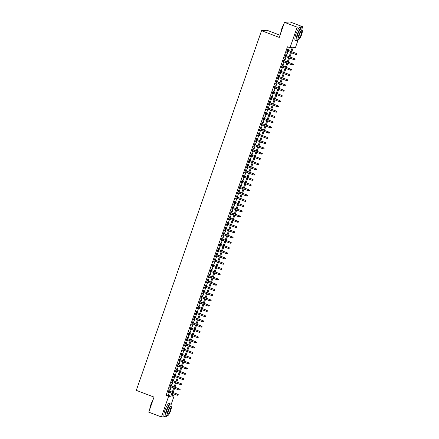 <?xml version="1.0" encoding="UTF-8"?>
<svg xmlns="http://www.w3.org/2000/svg" width="439" height="439" viewBox="0 0 439 439"><rect width="100%" height="100%" fill="white"/><g stroke="black" fill="none" stroke-linecap="round" stroke-linejoin="round"><path stroke-width="0.66" d="M280.033 35.208L267.082 30.291L261.54 30.697L136.299 390.353L154.012 397.086L148.766 412.155L161.42 416.968L168.587 396.39L170.831 396.225L171.879 393.207M261.54 30.697L279.259 37.43L284.505 22.356L290.047 21.95L302.701 26.757L302.01 28.754M298.158 39.806L295.535 47.335L293.29 47.5L291.82 51.72M172.192 395.248L174.129 395.978L171.012 404.923M167.166 415.974L166.633 416.584M169.042 390.935L169.432 389.816L169.059 389.843L167.961 392.987L168.335 392.96L168.675 391.989M170.864 385.694L171.259 384.569L170.881 384.597L169.789 387.747L170.162 387.719L170.502 386.743M172.692 380.448L173.081 379.329L172.708 379.356L171.611 382.501L171.989 382.473L172.324 381.502M174.519 375.208L174.909 374.083L174.535 374.11L173.438 377.26L173.811 377.233L174.151 376.261M176.341 369.967L176.736 368.842L176.357 368.87L175.265 372.014L175.638 371.987L175.979 371.015M178.168 364.721L178.558 363.602L178.185 363.629L177.087 366.774L177.466 366.746L177.8 365.775M179.995 359.481L180.385 358.356L180.012 358.383L178.914 361.533L179.288 361.506L179.628 360.529M181.823 354.235L182.212 353.115L181.834 353.143L180.742 356.287L181.115 356.259L181.455 355.288M183.645 348.994L184.034 347.869L183.661 347.897L182.569 351.046L182.942 351.019L183.282 350.048M185.472 343.753L185.862 342.629L185.488 342.656L184.391 345.8L184.77 345.773L185.104 344.802M187.299 338.507L187.689 337.388L187.316 337.415L186.218 340.56L186.591 340.532L186.932 339.561M189.121 333.267L189.516 332.142L189.138 332.169L188.046 335.319L188.419 335.292L188.759 334.315M190.949 328.021L191.338 326.901L190.965 326.929L189.867 330.073L190.246 330.046L190.581 329.074M192.776 322.78L193.165 321.655L192.792 321.683L191.695 324.833L192.068 324.805L192.408 323.834M194.598 317.54L194.993 316.415L194.614 316.442L193.522 319.587L193.895 319.559L194.236 318.588M196.425 312.294L196.815 311.174L196.442 311.202L195.35 314.346L195.723 314.319L196.057 313.347M198.252 307.053L198.642 305.928L198.269 305.956L197.171 309.105L197.545 309.078L197.885 308.101M200.08 301.807L200.469 300.688L200.096 300.715L198.999 303.859L199.372 303.832L199.712 302.861M201.902 296.566L202.291 295.442L201.918 295.469L200.826 298.619L201.199 298.591L201.539 297.62M203.729 291.326L204.119 290.201L203.745 290.228L202.648 293.373L203.027 293.345L203.361 292.374M205.556 286.08L205.946 284.96L205.573 284.988L204.475 288.132L204.848 288.105L205.189 287.133M207.378 280.839L207.773 279.714L207.395 279.742L206.303 282.892L206.676 282.864L207.016 281.887M209.205 275.593L209.595 274.474L209.222 274.501L208.124 277.646L208.503 277.618L208.838 276.647M211.033 270.353L211.422 269.228L211.049 269.255L209.952 272.405L210.325 272.378L210.665 271.406M212.86 265.112L213.25 263.987L212.871 264.015L211.779 267.159L212.152 267.131L212.492 266.16M214.682 259.866L215.072 258.747L214.698 258.774L213.606 261.918L213.98 261.891L214.314 260.92M216.509 254.625L216.899 253.501L216.526 253.528L215.428 256.678L215.807 256.65L216.142 255.674M218.337 249.379L218.726 248.26L218.353 248.287L217.256 251.432L217.629 251.404L217.969 250.433M220.158 244.139L220.554 243.014L220.175 243.041L219.083 246.191L219.456 246.164L219.796 245.192M221.986 238.898L222.375 237.773L222.002 237.801L220.905 240.945L221.283 240.918L221.618 239.946M223.813 233.652L224.203 232.533L223.83 232.56L222.732 235.705L223.105 235.677L223.446 234.706M225.635 228.412L226.03 227.287L225.651 227.314L224.559 230.464L224.933 230.437L225.273 229.46M227.462 223.166L227.852 222.046L227.479 222.074L226.387 225.218L226.76 225.191L227.095 224.219M229.29 217.925L229.679 216.8L229.306 216.828L228.209 219.977L228.582 219.95L228.922 218.979M231.117 212.685L231.507 211.56L231.133 211.587L230.036 214.731L230.409 214.704L230.749 213.733M232.939 207.438L233.328 206.319L232.955 206.346L231.863 209.491L232.236 209.463L232.577 208.492M234.766 202.198L235.156 201.073L234.783 201.1L233.685 204.25L234.064 204.223L234.399 203.246M236.594 196.952L236.983 195.832L236.61 195.86L235.513 199.004L235.886 198.977L236.226 198.005M238.415 191.711L238.811 190.586L238.432 190.614L237.34 193.764L237.713 193.736L238.053 192.765M240.243 186.471L240.632 185.346L240.259 185.373L239.162 188.518L239.54 188.49L239.875 187.519M242.07 181.225L242.46 180.105L242.087 180.133L240.989 183.277L241.362 183.25L241.702 182.278M243.897 175.984L244.287 174.859L243.908 174.887L242.816 178.036L243.19 178.009L243.53 177.032M245.719 170.738L246.109 169.619L245.736 169.646L244.644 172.79L245.017 172.763L245.352 171.792M247.547 165.498L247.936 164.373L247.563 164.4L246.466 167.55L246.844 167.522L247.179 166.551M249.374 160.257L249.764 159.132L249.39 159.159L248.293 162.304L248.666 162.276L249.006 161.305M251.196 155.011L251.591 153.891L251.212 153.919L250.12 157.063L250.493 157.036L250.834 156.064M253.023 149.77L253.413 148.645L253.04 148.673L251.942 151.823L252.321 151.795L252.655 150.818M254.85 144.524L255.24 143.405L254.867 143.432L253.769 146.577L254.143 146.549L254.483 145.578M256.672 139.284L257.067 138.159L256.689 138.186L255.597 141.336L255.97 141.309L256.31 140.337M258.5 134.043L258.889 132.918L258.516 132.946L257.419 136.09L257.797 136.063L258.132 135.091M260.327 128.797L260.717 127.678L260.343 127.705L259.246 130.849L259.619 130.822L259.959 129.851M262.154 123.557L262.544 122.432L262.171 122.459L261.073 125.609L261.446 125.581L261.787 124.605M263.976 118.31L264.366 117.191L263.993 117.218L262.901 120.363L263.274 120.335L263.614 119.364M265.804 113.07L266.193 111.945L265.82 111.972L264.722 115.122L265.101 115.095L265.436 114.124M267.631 107.829L268.02 106.704L267.647 106.732L266.55 109.876L266.923 109.849L267.263 108.877M269.453 102.583L269.848 101.464L269.469 101.491L268.377 104.636L268.75 104.608L269.091 103.637M271.28 97.343L271.67 96.218L271.297 96.245L270.199 99.395L270.578 99.368L270.912 98.391M273.107 92.097L273.497 90.977L273.124 91.005L272.026 94.149L272.399 94.122L272.74 93.15M274.935 86.856L275.324 85.731L274.946 85.759L273.854 88.908L274.227 88.881L274.567 87.91M276.757 81.616L277.146 80.491L276.773 80.518L275.681 83.662L276.054 83.635L276.389 82.664M278.584 76.37L278.974 75.25L278.6 75.278L277.503 78.422L277.882 78.394L278.216 77.423M280.411 71.129L280.801 70.004L280.428 70.031L279.33 73.181L279.703 73.154L280.044 72.177M282.233 65.883L282.628 64.763L282.25 64.791L281.158 67.935L281.531 67.908L281.871 66.937M284.06 60.642L284.45 59.517L284.077 59.545L282.979 62.695L283.358 62.667L283.693 61.696M285.888 55.402L286.277 54.277L285.904 54.304L284.807 57.449L285.18 57.421L285.52 56.45M290.92 51.374L292.242 47.577L289.992 47.747L287.463 46.781L166.052 395.424L168.302 395.259L169.35 392.246M169.717 391.193L171.177 387M171.545 385.952L173.004 381.76M173.367 380.706L174.826 376.514M175.194 375.466L176.654 371.273M177.021 370.22L178.481 366.033M178.843 364.979L180.303 360.787M180.67 359.739L182.13 355.546M182.498 354.492L183.957 350.3M184.325 349.252L185.785 345.059M186.147 344.006L187.607 339.819M187.974 338.765L189.434 334.573M189.802 333.525L191.261 329.332M191.623 328.279L193.083 324.086M193.451 323.038L194.911 318.846M195.278 317.792L196.738 313.605M197.106 312.552L198.56 308.359M198.927 307.311L200.387 303.119M200.755 302.065L202.214 297.872M202.582 296.824L204.042 292.632M204.404 291.578L205.864 287.391M206.231 286.338L207.691 282.145M208.059 281.097L209.518 276.905M209.88 275.851L211.34 271.659M211.708 270.611L213.167 266.418M213.535 265.365L214.995 261.178M215.362 260.124L216.822 255.932M217.184 254.883L218.644 250.691M219.012 249.637L220.471 245.445M220.839 244.397L222.299 240.204M222.661 239.151L224.12 234.964M224.488 233.91L225.948 229.718M226.315 228.67L227.775 224.477M228.143 223.424L229.597 219.231M229.965 218.183L231.424 213.991M231.792 212.937L233.252 208.75M233.619 207.696L235.079 203.504M235.441 202.456L236.901 198.263M237.269 197.21L238.728 193.017M239.096 191.969L240.556 187.777M240.918 186.723L242.377 182.536M242.745 181.483L244.205 177.29M244.572 176.242L246.032 172.05M246.4 170.996L247.859 166.804M248.222 165.755L249.681 161.563M250.049 160.509L251.509 156.322M251.876 155.269L253.336 151.076M253.698 150.028L255.158 145.836M255.525 144.782L256.985 140.59M257.353 139.542L258.812 135.349M259.175 134.296L260.634 130.109M261.002 129.055L262.462 124.863M262.829 123.814L264.289 119.622M264.657 118.568L266.116 114.376M266.478 113.328L267.938 109.135M268.306 108.082L269.765 103.895M270.133 102.841L271.593 98.649M271.955 97.601L273.415 93.408M273.782 92.355L275.242 88.162M275.61 87.114L277.069 82.922M277.437 81.868L278.897 77.681M279.259 76.627L280.719 72.435M281.086 71.387L282.546 67.194M282.914 66.141L284.373 61.948M284.735 60.9L286.195 56.708M286.563 55.654L288.022 51.467M288.39 50.414L289.4 47.516M287.71 50.156L288.105 49.036L287.726 49.064L286.634 52.208L287.007 52.181L287.347 51.209M284.505 22.356L297.159 27.169L302.701 26.757M164.735 416.721L161.42 416.968M166.052 395.424L168.587 396.39M289.992 47.747L297.159 27.169M172.247 392.153L173.707 387.966M174.074 386.913L175.534 382.72M175.902 381.667L177.361 377.48M177.724 376.426L179.183 372.234M179.551 371.185L181.011 366.993M181.378 365.939L182.838 361.752M183.2 360.699L184.66 356.506M185.028 355.453L186.487 351.266M186.855 350.212L188.315 346.02M188.677 344.972L190.136 340.779M190.504 339.726L191.964 335.539M192.331 334.485L193.791 330.293M194.159 329.239L195.618 325.052M195.981 323.998L197.44 319.806M197.808 318.758L199.268 314.565M199.635 313.512L201.095 309.325M201.457 308.271L202.917 304.079M203.284 303.025L204.744 298.838M205.112 297.785L206.571 293.592M206.939 292.544L208.399 288.352M208.761 287.298L210.221 283.111M210.588 282.058L212.048 277.865M212.416 276.811L213.875 272.624M214.237 271.571L215.697 267.378M216.065 266.33L217.524 262.138M217.892 261.084L219.352 256.897M219.714 255.844L221.174 251.651M221.541 250.598L223.001 246.411M223.369 245.357L224.828 241.165M225.196 240.117L226.656 235.924M227.018 234.87L228.478 230.684M228.845 229.63L230.305 225.437M230.673 224.384L232.132 220.197M232.494 219.143L233.954 214.951M234.322 213.903L235.781 209.71M236.149 208.657L237.609 204.47M237.976 203.416L239.431 199.224M239.798 198.17L241.258 193.983M241.626 192.93L243.085 188.737M243.453 187.689L244.913 183.497M245.275 182.443L246.734 178.256M247.102 177.202L248.562 173.01M248.929 171.956L250.389 167.769M250.751 166.716L252.211 162.523M252.579 161.475L254.038 157.283M254.406 156.229L255.866 152.042M256.233 150.989L257.693 146.796M258.055 145.743L259.515 141.556M259.883 140.502L261.342 136.309M261.71 135.261L263.17 131.069M263.532 130.015L264.991 125.828M265.359 124.775L266.819 120.582M267.186 119.529L268.646 115.342M269.014 114.288L270.468 110.096M270.836 109.048L272.295 104.855M272.663 103.802L274.123 99.615M274.49 98.561L275.95 94.369M276.312 93.315L277.772 89.128M278.139 88.074L279.599 83.882M279.967 82.834L281.426 78.641M281.789 77.588L283.248 73.401M283.616 72.347L285.076 68.155M285.443 67.101L286.903 62.914M287.271 61.861L288.73 57.668M289.092 56.62L290.552 52.428M172.785 393.547L171.879 396.148L174.129 395.978M291.458 52.768L289.998 56.96M289.63 58.014L288.171 62.206M287.803 63.254L286.343 67.447M285.981 68.5L284.521 72.687M284.154 73.741L282.694 77.933M282.326 78.982L280.867 83.174M280.499 84.228L279.039 88.42M278.677 89.468L277.218 93.661M276.85 94.714L275.39 98.901M275.023 99.955L273.563 104.147M273.201 105.195L271.741 109.388M271.373 110.441L269.914 114.634M269.546 115.682L268.086 119.874M267.724 120.928L266.264 125.115M265.897 126.169L264.437 130.361M264.069 131.409L262.61 135.602M262.242 136.655L260.782 140.848M260.42 141.896L258.961 146.088M258.593 147.142L257.133 151.329M256.766 152.382L255.306 156.575M254.944 157.623L253.484 161.815M253.116 162.869L251.657 167.061M251.289 168.11L249.829 172.302M249.462 173.356L248.002 177.543M247.64 178.596L246.18 182.789M245.813 183.837L244.353 188.029M243.985 189.083L242.526 193.275M242.163 194.323L240.704 198.516M240.336 199.569L238.876 203.756M238.509 204.81L237.049 209.002M236.687 210.051L235.227 214.243M234.86 215.297L233.4 219.489M233.032 220.537L231.572 224.73M231.205 225.783L229.745 229.97M229.383 231.024L227.923 235.216M227.556 236.264L226.096 240.457M225.728 241.51L224.269 245.703M223.906 246.751L222.447 250.943M222.079 251.997L220.619 256.184M220.252 257.238L218.792 261.43M218.424 262.478L216.97 266.671M216.603 267.724L215.143 271.917M214.775 272.965L213.316 277.157M212.948 278.211L211.488 282.398M211.126 283.451L209.666 287.644M209.299 288.692L207.839 292.884M207.471 293.938L206.012 298.13M205.65 299.178L204.19 303.371M203.822 304.425L202.363 308.612M201.995 309.665L200.535 313.858M200.168 314.906L198.708 319.098M198.346 320.152L196.886 324.344M196.518 325.392L195.059 329.585M194.691 330.638L193.231 334.825M192.869 335.879L191.409 340.071M191.042 341.119L189.582 345.312M189.214 346.366L187.755 350.558M187.387 351.606L185.933 355.799M185.565 356.852L184.106 361.039M183.738 362.093L182.278 366.285M181.911 367.333L180.451 371.526M180.089 372.579L178.629 376.772M178.261 377.82L176.802 382.012M176.434 383.066L174.974 387.253M174.612 388.306L173.153 392.499M168.302 395.259L170.831 396.225M286.683 52.06L287.007 52.181M284.862 57.3L285.18 57.421M283.034 62.541L283.358 62.667M281.207 67.787L281.531 67.908M279.38 73.028L279.703 73.154M277.558 78.274L277.882 78.394M275.73 83.514L276.054 83.635M273.903 88.755L274.227 88.881M272.081 94.001L272.399 94.122M270.254 99.241L270.578 99.368M268.427 104.487L268.75 104.608M266.605 109.728L266.923 109.849M264.777 114.969L265.101 115.095M262.95 120.215L263.274 120.335M261.123 125.455L261.446 125.581M259.301 130.701L259.619 130.822M257.474 135.942L257.797 136.063M255.646 141.182L255.97 141.309M253.824 146.428L254.143 146.549M251.997 151.669L252.321 151.795M250.17 156.915L250.493 157.036M248.342 162.156L248.666 162.276M246.52 167.396L246.844 167.522M244.693 172.642L245.017 172.763M242.866 177.883L243.19 178.009M241.044 183.129L241.362 183.25M239.217 188.369L239.54 188.49M237.389 193.61L237.713 193.736M235.567 198.856L235.886 198.977M233.74 204.097L234.064 204.223M231.913 209.343L232.236 209.463M230.085 214.583L230.409 214.704M228.264 219.824L228.582 219.95M226.436 225.07L226.76 225.191M224.609 230.31L224.933 230.437M222.787 235.556L223.105 235.677M220.96 240.797L221.283 240.918M219.132 246.038L219.456 246.164M217.305 251.284L217.629 251.404M215.483 256.524L215.807 256.65M213.656 261.77L213.98 261.891M211.828 267.011L212.152 267.131M210.007 272.251L210.325 272.378M208.179 277.497L208.503 277.618M206.352 282.738L206.676 282.864M204.53 287.984L204.848 288.105M202.703 293.225L203.027 293.345M200.875 298.465L201.199 298.591M199.048 303.711L199.372 303.832M197.226 308.952L197.545 309.078M195.399 314.198L195.723 314.319M193.572 319.438L193.895 319.559M191.75 324.679L192.068 324.805M189.922 329.925L190.246 330.046M188.095 335.166L188.419 335.292M186.273 340.412L186.591 340.532M184.446 345.652L184.77 345.773M182.619 350.893L182.942 351.019M180.791 356.139L181.115 356.259M178.969 361.379L179.288 361.506M177.142 366.625L177.466 366.746M175.315 371.866L175.638 371.987M173.493 377.106L173.811 377.233M171.665 382.353L171.989 382.473M169.838 387.593L170.162 387.719M168.011 392.839L168.335 392.96M296.852 53.964L296.665 54.485L297 53.953L296.204 53.509L295.875 54.452L287.024 51.083M287.353 50.139L296.473 53.487L287.391 50.035M297 53.953L296.473 53.487M295.875 54.452L296.665 54.485M280.773 33.079A6.815 1.674 -69.2 0 1 281.811 28.623A6.815 1.674 -69.2 0 1 283.901 24.09M285.388 22.29A6.815 1.674 -69.2 0 1 285.586 22.175A6.815 1.674 -69.2 0 1 285.685 22.137M286.727 22.191L286.272 22.021A6.98 1.712 110.8 0 0 285.784 22.076A6.98 1.712 110.8 0 0 285.465 22.285M283.715 24.628A6.98 1.712 110.8 0 0 281.92 28.683A6.98 1.712 110.8 0 0 280.911 32.684M301.972 30.077A6.98 1.712 110.8 0 0 301.56 27.827A6.98 1.712 110.8 0 0 297.203 34.494A6.98 1.712 110.8 0 0 296.599 40.882A6.98 1.712 110.8 0 0 298.405 39.477M301.56 27.827L300.292 27.35A6.98 1.712 110.8 0 0 295.941 34.012A6.98 1.712 110.8 0 0 295.332 40.399L296.599 40.882M298.454 39.499L297.291 39.055A5.027 1.235 -69.2 0 1 297.73 34.456A5.027 1.235 -69.2 0 1 300.863 29.654L302.027 30.099A5.027 1.235 110.8 0 0 298.893 34.895A5.027 1.235 110.8 0 0 298.454 39.499A5.027 1.235 110.8 0 0 301.588 34.697A5.027 1.235 110.8 0 0 302.027 30.099M299.371 34.862A3.238 0.796 110.8 0 0 299.091 37.825A3.238 0.796 110.8 0 0 301.11 34.736A3.238 0.796 110.8 0 0 301.39 31.767A3.238 0.796 110.8 0 0 299.371 34.862M149.776 409.247A6.815 1.674 -69.2 0 1 150.813 404.791A6.815 1.674 -69.2 0 1 152.909 400.258M152.723 400.796A6.98 1.712 110.8 0 0 150.923 404.851A6.98 1.712 110.8 0 0 149.913 408.852M170.98 406.245A6.98 1.712 110.8 0 0 170.562 403.995A6.98 1.712 110.8 0 0 166.211 410.663A6.98 1.712 110.8 0 0 165.602 417.05A6.98 1.712 110.8 0 0 167.407 415.645M170.562 403.995L169.295 403.518A6.98 1.712 110.8 0 0 164.943 410.18A6.98 1.712 110.8 0 0 164.334 416.567L165.602 417.05M167.462 415.667L166.293 415.223A5.027 1.235 -69.2 0 1 166.732 410.624A5.027 1.235 -69.2 0 1 169.866 405.823L171.029 406.267A5.027 1.235 110.8 0 0 167.896 411.063A5.027 1.235 110.8 0 0 167.462 415.667A5.027 1.235 110.8 0 0 170.595 410.866A5.027 1.235 110.8 0 0 171.029 406.267M168.378 411.03A3.238 0.796 110.8 0 0 168.093 413.993A3.238 0.796 110.8 0 0 170.112 410.904A3.238 0.796 110.8 0 0 170.398 407.935A3.238 0.796 110.8 0 0 168.378 411.03M295.024 59.205L294.843 59.726L295.173 59.194L294.377 58.749L294.053 59.693L285.196 56.329M285.526 55.385L294.651 58.727L285.564 55.276M295.173 59.194L294.651 58.727M294.053 59.693L294.843 59.726M293.197 64.445L293.016 64.972L293.351 64.434L292.555 63.99L292.226 64.934L283.374 61.57M283.698 60.626L292.824 63.973L283.737 60.522M293.351 64.434L292.824 63.973M292.226 64.934L293.016 64.972M291.375 69.691L291.189 70.213L291.523 69.68L290.728 69.236L290.399 70.18L281.547 66.816M281.876 65.872L290.997 69.214L281.915 65.762M291.523 69.68L290.997 69.214M290.399 70.18L291.189 70.213M289.548 74.932L289.367 75.459L289.696 74.921L288.9 74.476L288.571 75.42L279.72 72.056M280.049 71.113L289.169 74.46L280.087 71.003M289.696 74.921L289.169 74.46M288.571 75.42L289.367 75.459M287.721 80.178L287.54 80.699L287.869 80.167L287.079 79.722L286.749 80.666L277.892 77.297M278.222 76.353L287.347 79.7L278.26 76.249M287.869 80.167L287.347 79.7M286.749 80.666L287.54 80.699M285.893 85.418L285.712 85.94L286.047 85.407L285.251 84.963L284.922 85.907L276.071 82.543M276.4 81.599L285.52 84.941L276.433 81.489M286.047 85.407L285.52 84.941M284.922 85.907L285.712 85.94M284.071 90.659L283.885 91.186L284.22 90.648L283.424 90.204L283.095 91.147L274.243 87.784M274.573 86.84L283.693 90.187L274.611 86.735M284.22 90.648L283.693 90.187M283.095 91.147L283.885 91.186M282.244 95.905L282.063 96.426L282.392 95.894L281.597 95.45L281.273 96.393L272.416 93.03M272.745 92.086L281.871 95.428L272.784 91.976M282.392 95.894L281.871 95.428M281.273 96.393L282.063 96.426M280.417 101.146L280.236 101.672L280.57 101.135L279.775 100.69L279.445 101.634L270.594 98.27M270.923 97.326L280.044 100.674L270.956 97.217M280.57 101.135L280.044 100.674M279.445 101.634L280.236 101.672M278.595 106.392L278.408 106.913L278.743 106.381L277.947 105.936L277.618 106.88L268.767 103.511M269.096 102.567L278.216 105.914L269.134 102.463M278.743 106.381L278.216 105.914M277.618 106.88L278.408 106.913M276.768 111.632L276.586 112.154L276.916 111.621L276.12 111.177L275.791 112.121L266.939 108.757M267.269 107.813L276.389 111.155L267.307 107.703M276.916 111.621L276.389 111.155M275.791 112.121L276.586 112.154M274.94 116.873L274.759 117.4L275.088 116.862L274.298 116.417L273.969 117.361L265.118 113.997M265.441 113.053L274.567 116.401L265.48 112.949M275.088 116.862L274.567 116.401M273.969 117.361L274.759 117.4M273.113 122.119L272.932 122.64L273.267 122.108L272.471 121.663L272.142 122.607L263.29 119.243M263.619 118.3L272.74 121.641L263.658 118.19M273.267 122.108L272.74 121.641M272.142 122.607L272.932 122.64M271.291 127.359L271.104 127.886L271.439 127.348L270.643 126.904L270.314 127.848L261.463 124.484M261.792 123.54L270.912 126.887L261.831 123.43M271.439 127.348L270.912 126.887M270.314 127.848L271.104 127.886M269.464 132.605L269.283 133.127L269.612 132.594L268.822 132.15L268.492 133.094L259.636 129.725M259.965 128.781L269.091 132.128L260.003 128.676M269.612 132.594L269.091 132.128M268.492 133.094L269.283 133.127M267.636 137.846L267.455 138.367L267.79 137.835L266.994 137.391L266.665 138.334L257.814 134.971M258.143 134.027L267.263 137.369L258.176 133.917M267.79 137.835L267.263 137.369M266.665 138.334L267.455 138.367M265.814 143.087L265.628 143.613L265.963 143.076L265.167 142.631L264.838 143.575L255.986 140.211M256.316 139.267L265.436 142.615L256.354 139.163M265.963 143.076L265.436 142.615M264.838 143.575L265.628 143.613M263.987 148.333L263.806 148.854L264.135 148.322L263.34 147.877L263.016 148.821L254.159 145.457M254.488 144.513L263.614 147.855L254.527 144.404M264.135 148.322L263.614 147.855M263.016 148.821L263.806 148.854M262.16 153.573L261.979 154.1L262.313 153.562L261.518 153.118L261.189 154.062L252.337 150.698M252.661 149.754L261.787 153.101L252.699 149.644M262.313 153.562L261.787 153.101M261.189 154.062L261.979 154.1M260.338 158.819L260.151 159.341L260.486 158.808L259.69 158.364L259.361 159.308L250.51 155.938M250.839 154.994L259.959 158.342L250.878 154.89M260.486 158.808L259.959 158.342M259.361 159.308L260.151 159.341M258.511 164.06L258.33 164.581L258.659 164.049L257.863 163.604L257.534 164.548L248.683 161.184M249.012 160.24L258.132 163.582L249.05 160.131M258.659 164.049L258.132 163.582M257.534 164.548L258.33 164.581M256.683 169.3L256.502 169.827L256.831 169.289L256.041 168.845L255.712 169.789L246.855 166.425M247.184 165.481L256.31 168.828L247.223 165.377M256.831 169.289L256.31 168.828M255.712 169.789L256.502 169.827M254.856 174.546L254.675 175.068L255.01 174.535L254.214 174.091L253.885 175.035L245.033 171.671M245.363 170.727L254.483 174.069L245.401 170.617M255.01 174.535L254.483 174.069M253.885 175.035L254.675 175.068M253.034 179.787L252.848 180.314L253.182 179.776L252.387 179.332L252.057 180.275L243.206 176.912M243.535 175.968L252.655 179.315L243.574 175.858M253.182 179.776L252.655 179.315M252.057 180.275L252.848 180.314M251.207 185.033L251.026 185.554L251.355 185.022L250.559 184.578L250.235 185.521L241.379 182.152M241.708 181.208L250.834 184.556L241.746 181.104M251.355 185.022L250.834 184.556M250.235 185.521L251.026 185.554M249.379 190.274L249.198 190.795L249.533 190.263L248.737 189.818L248.408 190.762L239.557 187.398M239.886 186.454L249.006 189.796L239.919 186.345M249.533 190.263L249.006 189.796M248.408 190.762L249.198 190.795M247.558 195.514L247.371 196.041L247.706 195.503L246.91 195.059L246.581 196.003L237.729 192.639M238.059 191.695L247.179 195.042L238.097 191.591M247.706 195.503L247.179 195.042M246.581 196.003L247.371 196.041M245.73 200.76L245.549 201.281L245.878 200.749L245.083 200.305L244.753 201.249L235.902 197.885M236.231 196.941L245.352 200.283L236.27 196.831M245.878 200.749L245.352 200.283M244.753 201.249L245.549 201.281M243.903 206.001L243.722 206.528L244.051 205.99L243.261 205.545L242.932 206.489L234.08 203.125M234.404 202.181L243.53 205.529L234.442 202.072M244.051 205.99L243.53 205.529M242.932 206.489L243.722 206.528M242.076 211.247L241.894 211.768L242.229 211.236L241.434 210.791L241.104 211.735L232.253 208.366M232.582 207.422L241.702 210.769L232.621 207.318M242.229 211.236L241.702 210.769M241.104 211.735L241.894 211.768M240.254 216.487L240.067 217.009L240.402 216.476L239.606 216.032L239.277 216.976L230.426 213.612M230.755 212.668L239.875 216.01L230.793 212.558M240.402 216.476L239.875 216.01M239.277 216.976L240.067 217.009M238.426 221.728L238.245 222.255L238.575 221.717L237.784 221.272L237.455 222.216L228.598 218.852M228.928 217.909L238.053 221.256L228.966 217.804M238.575 221.717L238.053 221.256M237.455 222.216L238.245 222.255M236.599 226.974L236.418 227.495L236.753 226.963L235.957 226.519L235.628 227.462L226.776 224.099M227.106 223.155L236.226 226.497L227.139 223.045M236.753 226.963L236.226 226.497M235.628 227.462L236.418 227.495M234.777 232.215L234.591 232.741L234.925 232.204L234.13 231.759L233.8 232.703L224.949 229.339M225.278 228.395L234.399 231.743L225.317 228.285M234.925 232.204L234.399 231.743M233.8 232.703L234.591 232.741M232.95 237.461L232.769 237.982L233.098 237.45L232.302 237.005L231.979 237.949L223.122 234.58M223.451 233.636L232.577 236.983L223.489 233.532M233.098 237.45L232.577 236.983M231.979 237.949L232.769 237.982M231.123 242.701L230.941 243.222L231.276 242.69L230.48 242.246L230.151 243.19L221.3 239.826M221.624 238.882L230.749 242.224L221.662 238.772M231.276 242.69L230.749 242.224M230.151 243.19L230.941 243.222M229.301 247.942L229.114 248.469L229.449 247.931L228.653 247.486L228.324 248.43L219.473 245.066M219.802 244.122L228.922 247.47L219.84 244.018M229.449 247.931L228.922 247.47M228.324 248.43L229.114 248.469M227.473 253.188L227.292 253.709L227.621 253.177L226.826 252.732L226.497 253.676L217.645 250.312M217.974 249.368L227.095 252.71L218.013 249.259M227.621 253.177L227.095 252.71M226.497 253.676L227.292 253.709M225.646 258.428L225.465 258.955L225.794 258.417L225.004 257.973L224.675 258.917L215.818 255.553M216.147 254.609L225.273 257.956L216.186 254.499M225.794 258.417L225.273 257.956M224.675 258.917L225.465 258.955M223.819 263.674L223.638 264.196L223.972 263.663L223.177 263.219L222.847 264.163L213.996 260.793M214.325 259.855L223.446 263.197L214.364 259.745M223.972 263.663L223.446 263.197M222.847 264.163L223.638 264.196M221.997 268.915L221.81 269.436L222.145 268.904L221.349 268.459L221.02 269.403L212.169 266.039M212.498 265.096L221.618 268.438L212.536 264.986M222.145 268.904L221.618 268.438M221.02 269.403L221.81 269.436M220.169 274.156L219.988 274.682L220.318 274.145L219.522 273.7L219.198 274.644L210.341 271.28M210.671 270.336L219.796 273.684L210.709 270.232M220.318 274.145L219.796 273.684M219.198 274.644L219.988 274.682M218.342 279.402L218.161 279.923L218.496 279.391L217.7 278.946L217.371 279.89L208.52 276.526M208.849 275.582L217.969 278.924L208.882 275.472M218.496 279.391L217.969 278.924M217.371 279.89L218.161 279.923M216.52 284.642L216.334 285.169L216.668 284.631L215.873 284.187L215.544 285.13L206.692 281.767M207.021 280.823L216.142 284.17L207.06 280.713M216.668 284.631L216.142 284.17M215.544 285.13L216.334 285.169M214.693 289.888L214.512 290.409L214.841 289.877L214.045 289.433L213.716 290.377L204.865 287.007M205.194 286.069L214.314 289.411L205.232 285.959M214.841 289.877L214.314 289.411M213.716 290.377L214.512 290.409M212.866 295.129L212.685 295.65L213.014 295.118L212.224 294.673L211.894 295.617L203.043 292.253M203.367 291.309L212.492 294.651L203.405 291.2M213.014 295.118L212.492 294.651M211.894 295.617L212.685 295.65M211.038 300.369L210.857 300.896L211.192 300.358L210.396 299.914L210.067 300.858L201.216 297.494M201.545 296.55L210.665 299.897L201.583 296.446M211.192 300.358L210.665 299.897M210.067 300.858L210.857 300.896M209.216 305.615L209.03 306.137L209.365 305.604L208.569 305.16L208.24 306.104L199.388 302.74M199.718 301.796L208.838 305.138L199.756 301.686M209.365 305.604L208.838 305.138M208.24 306.104L209.03 306.137M207.389 310.856L207.208 311.383L207.537 310.845L206.747 310.4L206.418 311.344L197.561 307.98M197.89 307.037L207.016 310.384L197.929 306.927M207.537 310.845L207.016 310.384M206.418 311.344L207.208 311.383M205.562 316.102L205.381 316.623L205.715 316.091L204.92 315.646L204.59 316.59L195.739 313.221M196.068 312.283L205.189 315.625L196.101 312.173M205.715 316.091L205.189 315.625M204.59 316.59L205.381 316.623M203.74 321.343L203.553 321.864L203.888 321.332L203.092 320.887L202.763 321.831L193.912 318.467M194.241 317.523L203.361 320.865L194.279 317.413M203.888 321.332L203.361 320.865M202.763 321.831L203.553 321.864M201.913 326.583L201.731 327.11L202.061 326.572L201.265 326.128L200.941 327.071L192.084 323.708M192.414 322.764L201.539 326.111L192.452 322.66M202.061 326.572L201.539 326.111M200.941 327.071L201.731 327.11M200.085 331.829L199.904 332.35L200.239 331.818L199.443 331.374L199.114 332.318L190.263 328.954M190.586 328.01L199.712 331.352L190.625 327.9M200.239 331.818L199.712 331.352M199.114 332.318L199.904 332.35M198.263 337.07L198.077 337.596L198.412 337.059L197.616 336.614L197.287 337.558L188.435 334.194M188.765 333.25L197.885 336.598L188.803 333.141M198.412 337.059L197.885 336.598M197.287 337.558L198.077 337.596M196.436 342.316L196.255 342.837L196.584 342.305L195.789 341.86L195.459 342.804L186.608 339.435M186.937 338.496L196.057 341.838L186.976 338.387M196.584 342.305L196.057 341.838M195.459 342.804L196.255 342.837M194.609 347.556L194.428 348.078L194.757 347.545L193.967 347.101L193.637 348.045L184.781 344.681M185.11 343.737L194.236 347.079L185.148 343.627M194.757 347.545L194.236 347.079M193.637 348.045L194.428 348.078M192.781 352.797L192.6 353.324L192.935 352.786L192.139 352.341L191.81 353.285L182.959 349.921M183.288 348.978L192.408 352.325L183.326 348.873M192.935 352.786L192.408 352.325M191.81 353.285L192.6 353.324M190.96 358.043L190.773 358.564L191.108 358.032L190.312 357.587L189.983 358.531L181.131 355.167M181.461 354.224L190.581 357.565L181.499 354.114M191.108 358.032L190.581 357.565M189.983 358.531L190.773 358.564M189.132 363.283L188.951 363.81L189.28 363.272L188.485 362.828L188.161 363.772L179.304 360.408M179.633 359.464L188.759 362.812L179.672 359.354M189.28 363.272L188.759 362.812M188.161 363.772L188.951 363.81M187.305 368.53L187.124 369.051L187.458 368.519L186.663 368.074L186.334 369.018L177.482 365.649M177.811 364.71L186.932 368.052L177.844 364.6M187.458 368.519L186.932 368.052M186.334 369.018L187.124 369.051M185.483 373.77L185.296 374.291L185.631 373.759L184.835 373.315L184.506 374.258L175.655 370.895M175.984 369.951L185.104 373.293L176.023 369.841M185.631 373.759L185.104 373.293M184.506 374.258L185.296 374.291M183.656 379.011L183.475 379.537L183.804 379L183.008 378.555L182.679 379.499L173.828 376.135M174.157 375.191L183.282 378.539L174.195 375.087M183.804 379L183.282 378.539M182.679 379.499L183.475 379.537M181.828 384.257L181.647 384.778L181.976 384.246L181.186 383.801L180.857 384.745L172.006 381.381M172.329 380.437L181.455 383.779L172.368 380.328M181.976 384.246L181.455 383.779M180.857 384.745L181.647 384.778M180.001 389.497L179.82 390.024L180.155 389.486L179.359 389.042L179.03 389.986L170.178 386.622M170.508 385.678L179.628 389.025L170.546 385.568M180.155 389.486L179.628 389.025M179.03 389.986L179.82 390.024M178.179 394.743L177.998 395.265L178.327 394.732L177.532 394.288L177.202 395.232L168.351 391.862M168.68 390.924L177.8 394.266L168.719 390.814M178.327 394.732L177.8 394.266M177.202 395.232L177.998 395.265"/></g></svg>
